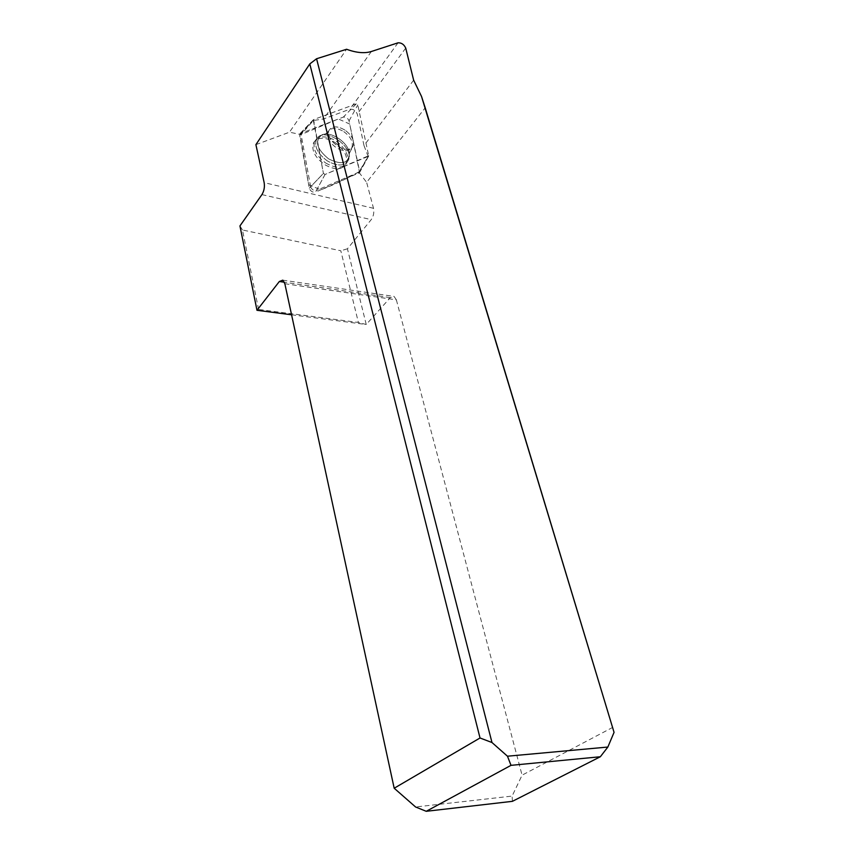 <?xml version="1.0" encoding="UTF-8"?>
<svg xmlns="http://www.w3.org/2000/svg" width="854" height="854" viewBox="0 0 854 854"><rect width="100%" height="100%" fill="white"/><g stroke="black" fill="none" stroke-linecap="round" stroke-linejoin="round"><path stroke-width="0.64" stroke-dasharray="4.27 3.2" d="M413.646 80.169L363.996 145.564L368.127 156.41L358.872 172.209L366.633 182.361L425.207 107.807M363.996 145.564L357.282 114.084C355.734 110.54 353.278 108.906 349.905 109.195L323.527 118.962L313.365 120.499L301.12 134.622L289.485 132.189L346.585 49.265M368.127 156.41L325.054 174.462L323.41 173.405L310.621 186.791L301.12 134.622M310.621 186.791C311.785 189.62 313.706 190.848 316.375 190.474L325.054 174.462L368.682 155.716L357.783 104.893L356.257 103.878L313.567 119.581L323.41 173.405L313.365 120.499M358.872 172.209L316.375 190.474M284.841 283.731L396.363 299.839L394.057 296.413L390.321 297.608L366.238 324.499L347.429 248.792L371.234 219.627C373.54 216.275 374.298 212.507 373.508 208.301L366.633 182.361M255.901 144.646L289.485 132.189M612.83 727.33L522.072 775.176L512.112 796.088L415.578 806.977M396.363 299.839L522.072 775.176M258.581 309.436L242.472 229.993L340.81 250.766L358.392 322.46L258.581 309.436L256.979 310.29M242.472 229.993L239.942 225.926M347.429 248.792L340.81 250.766M291.566 314.784L366.238 324.499L358.392 322.46M512.411 801.33L512.112 796.088M325.673 162.997C336.113 168.793 343.265 168.505 347.14 162.132C350.887 154.158 339.123 139.544 327.231 137.302C321.36 136.16 317.261 137.398 314.934 141.006C312.254 148.297 315.831 155.631 325.673 162.997M344.909 130.075C337.458 125.784 332.195 125.826 329.142 130.203C323.666 140.099 348.752 156.56 353.033 145.981C354.656 140.632 351.944 135.338 344.909 130.075C351.944 135.338 354.656 140.632 353.033 145.981C348.752 156.56 323.666 140.099 329.142 130.203C332.195 125.826 337.458 125.784 344.909 130.075M309.276 188.211L323.41 173.405L325.054 174.462L315.457 192.171C312.585 192.566 310.525 191.243 309.276 188.211L299.882 133.736L343.329 117.094C345.955 116.859 347.877 118.13 349.072 120.894L359.545 172.604L315.457 192.171M335.024 142.511C344.269 149.322 347.984 156.378 346.18 163.658C342.273 170.095 335.067 170.394 324.541 164.566C314.635 157.136 311.027 149.749 313.738 142.404C318.168 136.843 325.267 136.886 335.024 142.511M359.587 171.408C348.048 178.144 335.12 184.293 320.826 189.855L308.646 184.72L299.658 135.178L338.365 118.962L349.734 124.054L359.587 171.408M405.725 48.091L357.282 114.084M398.039 42.817L349.905 109.195M371.373 51.496L323.527 118.962M373.508 208.301L264.164 182.66M390.321 297.608L284.382 282.226M261.932 194.605L371.234 219.627M327.221 160.851C317.485 153.549 313.93 146.301 316.578 139.095C323.175 125.869 354.816 146.781 348.453 160.018C344.632 166.316 337.554 166.594 327.221 160.851C337.554 166.594 344.632 166.316 348.453 160.018C354.816 146.781 323.175 125.869 316.578 139.095C313.93 146.301 317.485 153.549 327.221 160.851M328.576 158.855C341.739 165.377 348.678 163.52 349.403 153.272C348.411 142.383 330.295 130.395 321.67 135.028C314.453 141.166 316.759 149.108 328.576 158.855C316.759 149.108 314.453 141.166 321.67 135.028C330.295 130.395 348.411 142.383 349.403 153.272C348.678 163.52 341.739 165.377 328.576 158.855M343.778 131.612C350.813 136.864 353.513 142.159 351.891 147.507C348.891 151.82 343.66 151.873 336.209 147.646C329.153 142.394 326.431 137.099 328.021 131.762C331.085 127.385 336.337 127.331 343.778 131.612C336.337 127.331 331.085 127.385 328.021 131.762C326.431 137.099 329.153 142.394 336.209 147.646C343.66 151.873 348.891 151.82 351.891 147.507C353.513 142.159 350.813 136.864 343.778 131.612M313.29 120.126L299.658 135.167M356.257 103.878L343.329 117.094M300.715 133.085L313.567 119.581M368.682 155.716L359.587 171.419M349.072 120.894L357.783 104.893M358.659 173.543L368.437 156.282M282.77 280.165L394.057 296.413M313.738 142.404L321.67 135.028C323.645 135.242 325.758 134.153 328.021 131.762L329.142 130.203L328.021 131.762C325.758 134.153 323.645 135.242 321.67 135.028L314.934 141.006M346.18 163.658L348.453 160.018L349.403 153.272L351.891 147.507L353.033 145.981L349.403 153.272L348.453 160.018L347.14 162.132M368.672 156.036L359.545 172.604M313.343 119.752L299.882 133.736"/><path stroke-width="1.28" d="M614.058 732.369L425.207 107.807L421.534 96.47L413.646 80.169L405.725 48.091C404.027 44.44 401.465 42.689 398.039 42.817L371.373 51.496C364.626 53.588 356.364 52.841 346.585 49.265L316.567 58.755L491.979 742.521L507.468 756.206L607.856 747.047L614.058 732.369L421.534 96.47M255.901 144.646L264.164 182.66C264.825 187.047 264.078 191.029 261.932 194.605L239.942 225.926L256.979 310.29L279.343 281.5L282.77 280.165L284.841 283.731L394.185 788.231L480.023 737.984L309.799 63.922L255.901 144.646M316.567 58.755L309.799 63.922M491.979 742.521L480.023 737.984M512.411 801.33L600.341 756.751L511.012 765.344L426.242 811.3L512.411 801.33M426.242 811.3L415.578 806.977L394.185 788.231M256.979 310.29L291.566 314.784M511.012 765.344L507.468 756.206M607.856 747.047L600.341 756.751M284.382 282.226L279.343 281.5"/></g></svg>

